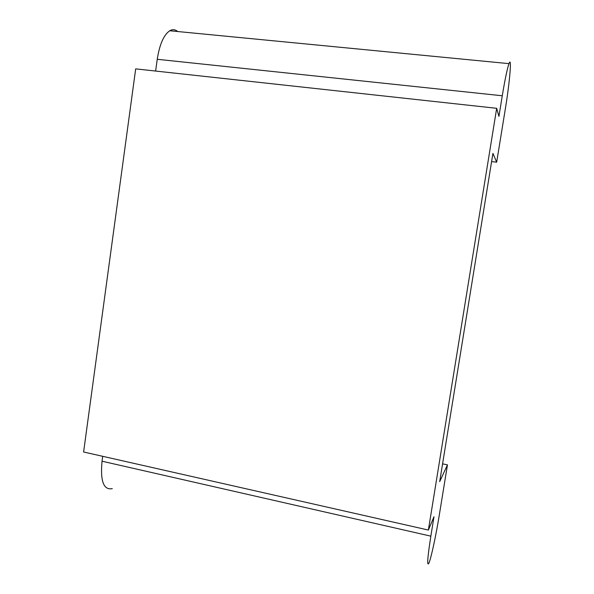 <?xml version="1.0" encoding="UTF-8"?>
<svg xmlns="http://www.w3.org/2000/svg" width="594" height="594" viewBox="0 0 594 594"><rect width="100%" height="100%" fill="white"/><g stroke="black" fill="none" stroke-linecap="round" stroke-linejoin="round"><path stroke-width="0.89" d="M491.602 161.575L496.666 162.207L505.286 109.192C509.704 82.484 512.087 55.086 508.984 63.64C507.217 68.674 504.982 79.381 502.272 95.768L498.93 116.394L496.681 108.308L428.378 530.048L433.991 516.735L430.843 536.152L102.034 461.211L102.703 456.311M496.681 108.308L135.684 68.874L83.606 451.989L428.378 530.048M502.272 95.768L157.239 59.289L155.628 71.05M157.239 59.289C159.578 44.409 163.744 34.898 169.736 30.754C172.55 29.143 175.2 29.396 177.695 31.527M112.281 488.632C103.608 490.317 100.193 481.177 102.034 461.211M496.666 162.207L492.931 153.386L439.686 481.637L447.46 464.857L439.27 515.228C436.085 535.023 431.103 558.249 428.898 563.171C426.841 566.787 427.494 557.781 430.843 536.152M447.46 464.857L442.567 463.84M508.984 63.64L169.736 30.754"/></g></svg>
